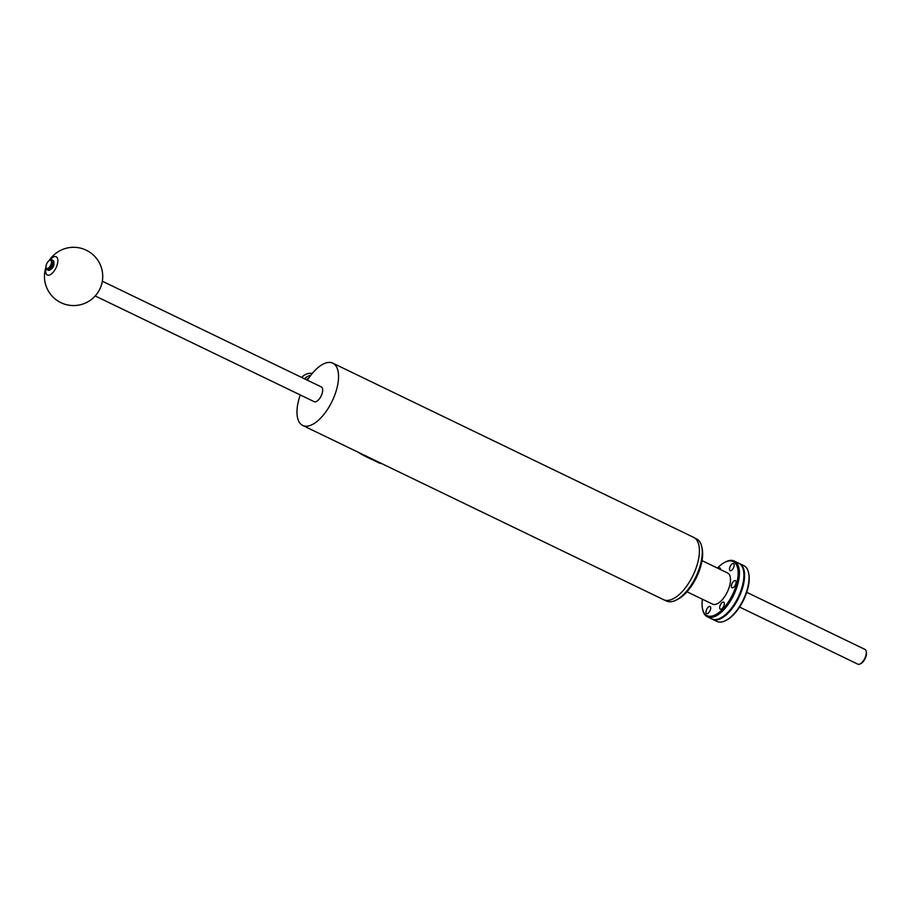 <?xml version="1.0" encoding="UTF-8"?>
<svg xmlns="http://www.w3.org/2000/svg" width="912" height="912" viewBox="0 0 912 912"><rect width="100%" height="100%" fill="white"/><g stroke="black" fill="none" stroke-linecap="round" stroke-linejoin="round"><path stroke-width="1.37" d="M307.39 380.201A34.588 15.937 115.8 0 1 332.812 363.158L693.679 537.396A34.588 15.937 115.8 0 1 695.172 538.354A34.588 15.937 115.8 0 1 692.128 577.182A34.588 15.937 115.8 0 1 663.594 599.697L603.094 570.479M102.338 281.204L321.332 386.939A8.197 3.773 115.8 0 1 321.685 387.167A8.197 3.773 115.8 0 1 320.967 396.355A8.197 3.773 115.8 0 1 314.207 401.69L95.213 295.955M332.812 363.158A34.588 15.937 115.8 0 1 334.294 364.116A34.588 15.937 115.8 0 1 331.261 402.956A34.588 15.937 115.8 0 1 302.727 425.459A34.588 15.937 115.8 0 1 300.265 394.964M694.67 537.977L696.551 538.889A34.496 15.892 115.8 0 1 701.795 546.983A34.496 15.892 115.8 0 1 694.112 580.249A34.496 15.892 115.8 0 1 676.157 600.096A34.496 15.892 115.8 0 1 666.547 601.019L664.677 600.119M49.761 260.262A10.135 4.674 115.8 0 1 57.285 257.868A10.135 4.674 115.8 0 1 54.937 269.827A10.135 4.674 115.8 0 1 46.922 274.74A10.135 4.674 115.8 0 1 46.124 267.809M50.981 269.165A3.637 1.676 -64.2 0 0 53.101 266.977A3.637 1.676 -64.2 0 0 53.842 263.226M49.43 260.433L50.297 259.988A5.461 2.519 115.8 0 1 51.813 259.84A5.461 2.519 115.8 0 1 51.437 266.395A5.461 2.519 115.8 0 1 47.071 269.678A5.461 2.519 115.8 0 1 46.238 268.402L46.045 267.444A4.549 2.098 115.8 0 1 49.43 260.433A4.549 2.098 115.8 0 1 51.403 261.448A4.549 2.098 115.8 0 1 50.377 265.768A4.549 2.098 115.8 0 1 46.045 267.444M51.813 259.84L52.987 260.41A5.461 2.519 115.8 0 1 53.215 260.558A5.461 2.519 115.8 0 1 52.6 266.954A5.461 2.519 115.8 0 1 48.233 270.248L47.071 269.678M701.795 546.983L702.183 548.899A32.684 15.059 115.8 0 1 694.91 580.408A32.684 15.059 115.8 0 1 677.89 599.207L676.157 600.096M302.727 425.459L603.071 570.479M310.764 375.334A10.921 9.633 129.3 0 0 304.46 378.788M308.86 377.956A9.462 8.356 129.3 0 0 306.341 379.7M312.2 373.51A10.921 9.633 129.3 0 0 301.735 377.477M371.321 459.089L377.306 462.11A7.102 0.695 28.7 0 0 380.942 463.399L381.102 463.114M358.313 452.306A7.102 0.695 28.7 0 0 365.666 456.49L371.264 459.192L371.617 458.554L371.708 459.397M844.466 657.689L739.598 607.073M844.102 657.529L857.839 664.164A8.197 3.773 -64.2 0 0 860.119 663.947A8.197 3.773 -64.2 0 0 866.206 651.339A8.197 3.773 -64.2 0 0 864.964 649.412L746.723 592.321M860.119 663.947L860.985 663.503A7.285 3.352 -64.2 0 0 866.4 652.297L866.206 651.339M739.085 563.377A30.951 14.261 115.8 0 1 739.427 563.536L743.896 565.691A30.951 14.261 115.8 0 1 748.604 572.953A30.951 14.261 115.8 0 1 741.718 602.798A30.951 14.261 115.8 0 1 725.599 620.605A30.951 14.261 115.8 0 1 716.98 621.425L712.523 619.271A30.951 14.261 115.8 0 1 712.181 619.1M739.427 563.536A30.951 14.261 115.8 0 1 737.249 600.643A30.951 14.261 115.8 0 1 712.523 619.271M702.4 599.23A30.039 13.84 -64.2 0 0 702.468 608.566L702.662 609.524A30.951 14.261 -64.2 0 0 707.381 616.797A30.951 14.261 -64.2 0 0 733.67 595.126A30.951 14.261 -64.2 0 0 734.285 561.051A30.951 14.261 -64.2 0 0 725.667 561.883L724.801 562.328A30.039 13.84 -64.2 0 0 717.436 568.073M707.381 616.797L711.839 618.952A30.951 14.261 -64.2 0 0 738.139 597.28A30.951 14.261 -64.2 0 0 738.754 563.206L734.285 561.051M748.604 572.953L748.798 573.91A30.039 13.84 115.8 0 1 742.106 602.878A30.039 13.84 115.8 0 1 726.476 620.16L725.599 620.605M706.937 608.863A3.91 1.801 -64.2 0 0 706.492 613.445A3.91 1.801 -64.2 0 0 706.663 613.548A3.91 1.801 -64.2 0 0 709.981 610.812A3.91 1.801 -64.2 0 0 710.06 606.503A3.91 1.801 -64.2 0 0 706.937 608.863M720.571 569.59A3.91 1.801 -64.2 0 0 720.56 569.111A3.91 1.801 -64.2 0 0 719.921 567.971A3.91 1.801 -64.2 0 0 718.246 568.472M733.282 568.279A3.91 1.801 -64.2 0 0 733.727 563.696A3.91 1.801 -64.2 0 0 733.556 563.593A3.91 1.801 -64.2 0 0 730.227 566.329A3.91 1.801 -64.2 0 0 730.147 570.638A3.91 1.801 -64.2 0 0 733.282 568.279M732.826 587.738A3.91 1.801 -64.2 0 0 735.904 583.498A3.91 1.801 -64.2 0 0 735.437 580.67A3.91 1.801 -64.2 0 0 732.108 583.406A3.91 1.801 -64.2 0 0 732.028 587.716A3.91 1.801 -64.2 0 0 732.826 587.738M719.659 608.03A3.91 1.801 -64.2 0 0 720.286 609.17A3.91 1.801 -64.2 0 0 722.293 608.372A3.91 1.801 -64.2 0 0 724.208 604.759A3.91 1.801 -64.2 0 0 723.695 602.125A3.91 1.801 -64.2 0 0 720.982 603.801A3.91 1.801 -64.2 0 0 719.659 608.03M702.468 608.566A30.039 13.84 -64.2 0 0 721.13 610.698A30.039 13.84 -64.2 0 0 738.059 575.609A30.039 13.84 -64.2 0 0 724.801 562.328M686.987 591.785L712.591 604.143A17.294 7.969 -64.2 0 0 727.286 592.036A17.294 7.969 -64.2 0 0 727.628 572.998L702.023 560.629M377.306 462.11L377.671 461.449M365.666 456.49L366.02 455.829M45.999 267.113A29.127 29.127 0 0 0 96.809 294.029A29.127 29.127 0 0 0 90.322 252.578A29.127 29.127 0 0 0 49.145 260.604"/></g></svg>
